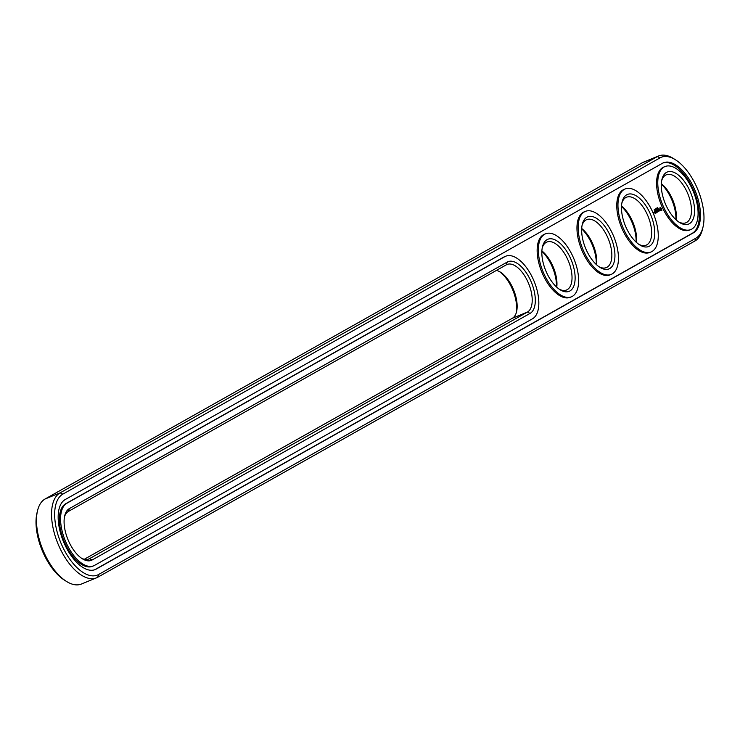 <?xml version="1.0" encoding="UTF-8"?>
<svg xmlns="http://www.w3.org/2000/svg" width="740" height="740" viewBox="0 0 740 740"><rect width="100%" height="100%" fill="white"/><g stroke="black" fill="none" stroke-linecap="round" stroke-linejoin="round"><path stroke-width="1.11" d="M675.407 159.757L673.493 158.554A46.269 22.709 67.7 0 0 658.6 155.964L643.532 162.143A46.269 22.709 67.7 0 0 642.283 162.745L45.066 499.01A46.269 22.709 67.7 0 0 37.527 510.702A46.269 22.709 67.7 0 0 66.508 581.446A46.269 22.709 67.7 0 0 81.4 584.036L96.468 577.857A46.269 22.709 67.7 0 0 97.726 577.255L694.934 240.99A46.269 22.709 67.7 0 0 702.473 229.298L703 227.097A44.048 21.627 67.7 0 0 675.407 159.757A44.048 21.627 67.7 0 0 660.043 157.861L62.826 494.135A44.048 21.627 67.7 0 0 61.772 544.982A44.048 21.627 67.7 0 0 98.614 574.49L695.822 238.225A44.048 21.627 67.7 0 0 703 227.097M37.527 510.702L37 512.903A44.048 21.627 67.7 0 0 64.593 580.243L66.508 581.446M658.6 155.964A46.269 22.709 67.7 0 0 657.351 156.575L60.134 492.84A46.269 22.709 67.7 0 0 58.46 544.964A46.269 22.709 67.7 0 0 96.468 577.857M516.279 312.761A28.129 13.81 67.7 0 0 499.398 271.562M596.274 264.504A28.129 13.81 67.7 0 0 591.76 243.71A28.129 13.81 67.7 0 0 581.686 228.901M636.086 242.082A28.129 13.81 67.7 0 0 631.572 221.288A28.129 13.81 67.7 0 0 621.498 206.488M675.898 219.669A28.129 13.81 67.7 0 0 671.384 198.875A28.129 13.81 67.7 0 0 661.31 184.066M556.452 286.917A28.129 13.81 67.7 0 0 551.938 266.123A28.129 13.81 67.7 0 0 541.874 251.322M84.314 559.264L512.339 318.265A25.909 12.719 67.7 0 0 516.566 311.716A25.909 12.719 67.7 0 0 500.332 272.098A25.909 12.719 67.7 0 0 496.438 270.405M596.57 264.781A25.909 12.719 67.7 0 0 592.592 243.516A25.909 12.719 67.7 0 0 581.705 228.494M636.382 242.359A25.909 12.719 67.7 0 0 632.404 221.094A25.909 12.719 67.7 0 0 621.517 206.081M676.203 219.947A25.909 12.719 67.7 0 0 672.216 198.681A25.909 12.719 67.7 0 0 661.329 183.659M556.758 287.194A25.909 12.719 67.7 0 0 552.78 265.928A25.909 12.719 67.7 0 0 541.893 250.916M65.231 499.537A38.129 18.713 67.7 0 0 63.853 542.485A38.129 18.713 67.7 0 0 95.173 569.587A38.129 18.713 67.7 0 0 96.2 569.088L693.417 232.822A38.129 18.713 67.7 0 0 694.795 189.875A38.129 18.713 67.7 0 0 663.475 162.772A38.129 18.713 67.7 0 0 662.448 163.272L65.231 499.537M81.354 558.117A25.909 12.719 67.7 0 0 88.754 559.024A25.909 12.719 67.7 0 0 89.457 558.682L527.407 312.086A25.909 12.719 67.7 0 0 528.351 282.902A25.909 12.719 67.7 0 0 507.057 264.476A25.909 12.719 67.7 0 0 506.363 264.818L68.404 511.414A25.909 12.719 67.7 0 0 64.473 516.909M598.928 266.687A25.909 12.719 67.7 0 0 606.337 267.593A25.909 12.719 67.7 0 0 607.66 237.337A25.909 12.719 67.7 0 0 586.691 219.641A25.909 12.719 67.7 0 0 582.047 225.478M638.75 244.265A25.909 12.719 67.7 0 0 646.149 245.171A25.909 12.719 67.7 0 0 647.472 214.924A25.909 12.719 67.7 0 0 626.502 197.219A25.909 12.719 67.7 0 0 621.868 203.065M678.562 221.852A25.909 12.719 67.7 0 0 685.962 222.758A25.909 12.719 67.7 0 0 687.284 192.502A25.909 12.719 67.7 0 0 666.315 174.806A25.909 12.719 67.7 0 0 661.68 180.643M559.116 289.1A25.909 12.719 67.7 0 0 566.516 290.006A25.909 12.719 67.7 0 0 567.848 259.759A25.909 12.719 67.7 0 0 546.879 242.054A25.909 12.719 67.7 0 0 542.235 247.9M94.572 569.818A38.129 18.713 67.7 0 0 95.007 569.578L692.224 233.313A38.129 18.713 67.7 0 0 693.861 190.966A38.129 18.713 67.7 0 0 662.883 163.031M530.099 313.381A28.129 13.81 67.7 0 0 530.774 280.904A28.129 13.81 67.7 0 0 507.252 262.053L69.292 508.648A28.129 13.81 67.7 0 0 64.713 515.762A28.129 13.81 67.7 0 0 82.334 558.765A28.129 13.81 67.7 0 0 92.149 559.976L530.099 313.381L527.407 312.086L512.339 318.265M610.408 236.069A28.129 13.81 67.7 0 0 594.35 217.199A28.129 13.81 67.7 0 0 582.288 224.331A28.129 13.81 67.7 0 0 599.909 267.334A28.129 13.81 67.7 0 0 613.885 262.931A28.129 13.81 67.7 0 0 610.408 236.069M650.22 213.647A28.129 13.81 67.7 0 0 634.162 194.787A28.129 13.81 67.7 0 0 622.109 201.909A28.129 13.81 67.7 0 0 639.73 244.921A28.129 13.81 67.7 0 0 653.698 240.509A28.129 13.81 67.7 0 0 650.22 213.647M690.032 191.235A28.129 13.81 67.7 0 0 673.974 172.365A28.129 13.81 67.7 0 0 661.921 179.496A28.129 13.81 67.7 0 0 679.542 222.5A28.129 13.81 67.7 0 0 693.519 218.097A28.129 13.81 67.7 0 0 690.032 191.235M570.596 258.482A28.129 13.81 67.7 0 0 554.528 239.621A28.129 13.81 67.7 0 0 542.476 246.744A28.129 13.81 67.7 0 0 560.097 289.756A28.129 13.81 67.7 0 0 574.074 285.344A28.129 13.81 67.7 0 0 570.596 258.482M657.712 207.737L658.184 208.384L657.712 207.737M657.925 208.504L657.546 207.653L657.731 208.578M657.287 208.865L656.907 208.014L657.342 208.828M656.926 209.059L656.547 208.208L656.695 209.161M655.52 208.828L656.01 209.614L655.52 208.828M654.576 209.411L655.057 210.142M655.178 210.012L654.872 209.309M654.225 209.614L654.734 210.336L654.512 209.503M505.762 256.207L504.569 256.697A34.049 16.715 67.7 0 0 503.653 257.141L65.694 503.737A34.049 16.715 67.7 0 0 64.463 542.096A34.049 16.715 67.7 0 0 92.435 566.313L93.629 565.823A34.049 16.715 67.7 0 0 94.553 565.379L532.504 318.783A34.049 16.715 67.7 0 0 533.744 280.423A34.049 16.715 67.7 0 0 505.762 256.207A34.049 16.715 67.7 0 0 504.846 256.65L66.887 503.246A34.049 16.715 67.7 0 0 65.657 541.606A34.049 16.715 67.7 0 0 93.629 565.823M690.836 229.557L689.643 230.048A34.049 16.715 -112.3 0 1 661.264 204.869A34.049 16.715 -112.3 0 1 663.826 167.027L665.02 166.537A34.049 16.715 67.7 0 0 662.457 204.388A34.049 16.715 67.7 0 0 690.836 229.557A34.049 16.715 67.7 0 0 692.585 189.801A34.049 16.715 67.7 0 0 665.02 166.537M653.327 213.518L653.022 212.806M652.884 212.38L652.763 212.195A34.049 16.715 67.7 0 0 625.207 188.95A34.049 16.715 67.7 0 0 622.645 226.801A34.049 16.715 67.7 0 0 651.024 251.97A34.049 16.715 67.7 0 0 652.763 212.214M653.577 212.214L654.327 212.954L653.577 212.214M653.855 213.222L653.402 212.195L653.855 213.222M661.819 210.567L661.625 208.717L660.422 207.441L659.83 208.985L660.367 210.179L661.819 210.567L661.181 208.541L660.006 207.561M659.978 210.484L659.007 209.846L659.044 209.013L658.97 210.04L659.83 210.428L659.303 210.733L659.793 210.558M659.22 210.974L658.193 209.494L658.637 211.427L659.22 210.974M658.508 211.631L657.684 209.781L657.194 210.179L657.721 210.012L658.184 211.557M656.898 211.113L657.749 211.927L656.926 210.206L657.49 211.603L656.759 210.817L656.898 211.945L656.232 210.595L657.055 212.445L656.778 211.168M656.278 212.889L656.759 212.482L655.936 210.761L656.278 212.889M656.029 213.028L655.205 211.178L656.029 213.028M655.242 213.472L655.723 213.074L654.9 211.344L654.41 211.751L654.937 211.575L655.242 213.472M651.024 251.97L649.831 252.46A34.049 16.715 -112.3 0 1 621.452 227.291A34.049 16.715 -112.3 0 1 624.014 189.44L625.207 188.95M611.212 274.392L610.019 274.882A34.049 16.715 -112.3 0 1 581.64 249.713A34.049 16.715 -112.3 0 1 584.193 211.862L585.396 211.372A34.049 16.715 67.7 0 0 582.833 249.223A34.049 16.715 67.7 0 0 611.212 274.392A34.049 16.715 67.7 0 0 612.951 234.636A34.049 16.715 67.7 0 0 585.396 211.372M571.4 296.814L570.207 297.295A34.049 16.715 -112.3 0 1 541.828 272.126A34.049 16.715 -112.3 0 1 544.381 234.275L545.574 233.794A34.049 16.715 67.7 0 0 543.021 271.636A34.049 16.715 67.7 0 0 571.4 296.814A34.049 16.715 67.7 0 0 573.139 257.048A34.049 16.715 67.7 0 0 545.574 233.794M659.451 210.114L658.952 210.003M657.25 210.225L657.721 210.012M654.465 211.797L654.937 211.575M661.209 209.994L660.154 209.503L660.469 208.338L661.338 209.281L660.727 210.132M653.91 212.158L654.003 212.889L653.725 212.26M661.024 210.012L660.524 210.021M660.82 209.901L660.321 209.809M660.626 209.688L660.154 209.503M45.066 499.01L60.134 492.84L62.826 494.135M642.283 162.745L657.351 156.575L660.043 157.861M97.726 577.255L98.614 574.49M694.934 240.99L695.822 238.225M88.014 559.274L89.457 558.682L92.149 559.976M96.2 569.088L95.007 569.578M693.417 232.822L692.224 233.313M506.363 264.818L507.252 262.053M68.404 511.414L69.292 508.648M65.694 503.737L66.887 503.246M503.653 257.141L504.846 256.65"/></g></svg>
